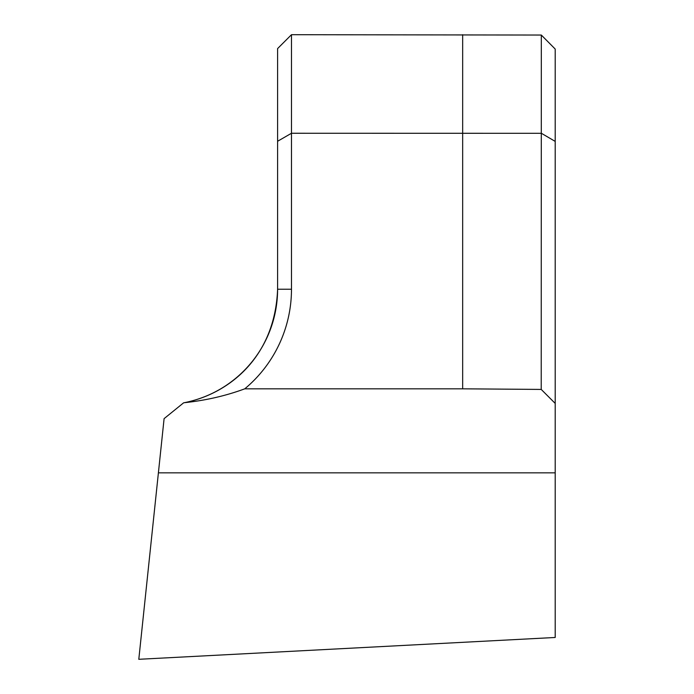 <?xml version="1.0" encoding="UTF-8"?>
<svg xmlns="http://www.w3.org/2000/svg" width="694" height="694" viewBox="0 0 694 694"><rect width="100%" height="100%" fill="white"/><g stroke="black" fill="none" stroke-linecap="round" stroke-linejoin="round"><path stroke-width="1.04" d="M555.2 403.405L541.216 389.421L541.32 35.047L555.2 49.048L555.2 472.848L158.397 472.848L138.8 659.3L555.2 637.474L555.2 472.848M158.397 472.848L164.096 418.638L183.598 402.841C229.523 393.94 275.015 356.681 277.6 289.224C275.197 356.43 229.272 394.166 183.598 402.841L184.309 402.702A115.664 115.664 0 0 0 277.6 289.224L277.6 48.58L291.48 34.7L291.48 289.224A129.544 129.544 0 0 1 244.765 388.822C225.724 395.866 205.571 400.49 184.309 402.702M541.32 35.047L291.48 34.7M541.216 133.309L291.48 133.257L277.6 141.272M541.216 389.421L462.664 388.822L244.765 388.822M555.2 141.403L541.32 133.248M462.664 34.7L462.664 388.822M277.6 289.224L291.48 289.224"/></g></svg>
